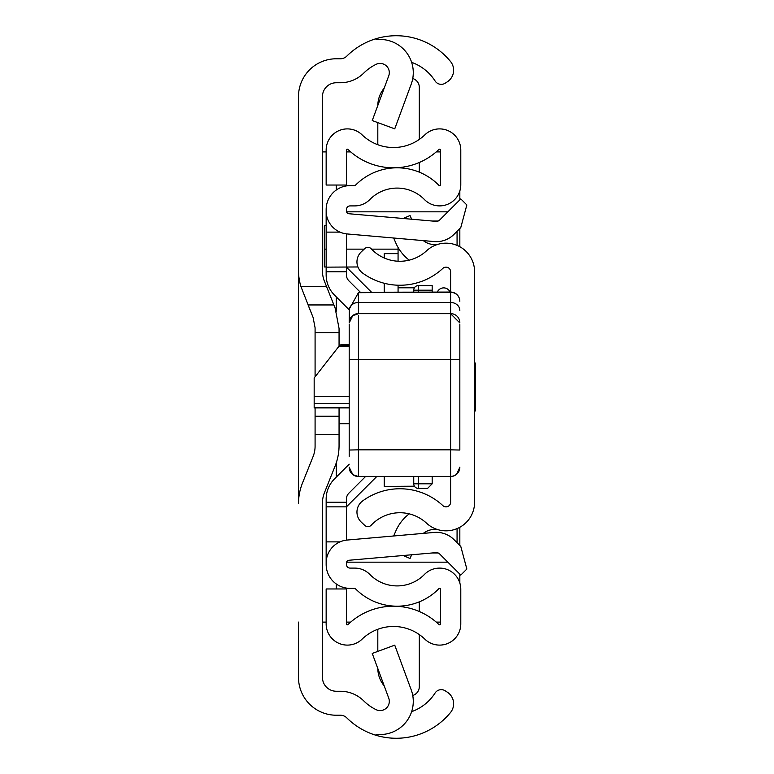 <?xml version="1.0" encoding="UTF-8"?>
<svg xmlns="http://www.w3.org/2000/svg" width="774" height="774" viewBox="0 0 774 774"><rect width="100%" height="100%" fill="white"/><g stroke="black" fill="none" stroke-linecap="round" stroke-linejoin="round"><path stroke-width="1.16" d="M411.642 62.355A46.101 46.101 0 0 1 434.93 80.738L435.075 80.97A7.372 7.372 0 0 0 445.282 83.157L447.314 81.831A13.826 13.826 0 0 0 450.507 61.485A70.066 70.066 0 0 0 376.058 38.7L376.058 39.697A33.195 33.195 0 0 1 411.226 84.124L394.74 128.852L372.246 120.56L388.742 75.833A9.22 9.22 0 0 0 376.058 64.358A46.101 46.101 0 0 0 363.741 73.104A33.195 33.195 0 0 1 340.347 82.75L336.293 82.75A13.826 13.826 0 0 0 322.458 96.576L322.458 271.035A27.661 27.661 0 0 0 324.441 281.301L335.103 307.955L339.06 328.495L339.06 346.152M339.06 407.908L339.06 445.505A55.322 55.322 0 0 1 335.103 466.045L324.441 492.699A27.661 27.661 0 0 0 322.458 502.965L322.458 677.424A13.826 13.826 0 0 0 336.293 691.25L340.347 691.25A33.195 33.195 0 0 1 363.741 700.896A46.101 46.101 0 0 0 376.058 709.642A9.22 9.22 0 0 0 388.742 698.167L372.246 653.44L394.74 645.148L411.226 689.876A33.195 33.195 0 0 1 376.058 734.303L376.058 735.3A70.066 70.066 0 0 0 450.507 712.515A13.826 13.826 0 0 0 447.314 692.169L445.282 690.843A7.372 7.372 0 0 0 435.075 693.03L434.93 693.262A46.101 46.101 0 0 1 411.642 711.645M376.058 734.303L376.058 735.3A70.066 70.066 0 0 1 346.839 717.904A9.22 9.22 0 0 0 340.347 715.224L336.293 715.224A37.8 37.8 0 0 1 298.493 677.424L298.493 622.102M298.493 151.898L298.493 503.681A55.322 55.322 0 0 1 302.45 483.131L313.112 456.486A27.661 27.661 0 0 0 315.086 446.211L315.086 416.257L339.06 416.257M308.081 304.946L333.894 304.946L308.081 304.946L313.112 317.514L300.912 286.506A55.322 55.322 0 0 1 298.493 270.32L298.493 96.576A37.8 37.8 0 0 1 336.293 58.776L340.347 58.776A9.22 9.22 0 0 0 346.839 56.096A70.066 70.066 0 0 1 376.058 38.7L376.058 39.697M315.086 407.908L315.086 416.257M313.112 317.514L315.086 327.789L315.086 376.783M322.458 622.102L326.154 622.102M326.154 151.898L322.458 151.898M440.503 622.102L436.236 622.102M350.699 622.102L346.433 622.102M346.433 151.898L350.699 151.898M436.236 151.898L440.503 151.898M459.833 190.984L459.833 199.847M459.833 228.533L459.833 246.742M459.833 527.258L459.833 545.467M459.833 574.153L459.833 583.016M358.42 315.628L358.42 449.839L450.613 449.839L450.613 292.272A9.22 9.007 -0 0 1 459.833 301.279A9.22 9.22 0 0 0 450.613 292.059L450.613 271.761A4.605 4.605 0 0 0 442.873 268.375A63.158 63.158 0 0 1 362.619 273.058A13.826 13.826 0 0 1 361.352 251.792L364.757 248.609A4.605 4.605 0 0 1 371.268 248.831A39.184 39.184 0 0 0 426.561 250.805A28.58 28.58 0 0 1 474.588 271.761L474.588 502.239A28.58 28.58 0 0 1 426.561 523.195A39.184 39.184 0 0 0 371.268 525.169A4.605 4.605 0 0 1 364.757 525.391L361.352 522.208A13.826 13.826 0 0 1 362.619 500.942A63.158 63.158 0 0 1 442.873 505.625A4.605 4.605 0 0 0 450.613 502.239L450.613 449.839L459.833 450.033L459.833 326.773M411.652 219.226L410.046 215.52L403.177 218.491M409.223 260.151A43.18 43.18 0 0 1 395.814 242.988L393.666 238.015M423.301 240.608A18.441 18.441 0 0 0 438.258 244.245M411.652 554.774L410.046 558.48L403.177 555.509M423.301 533.392A18.441 18.441 0 0 1 438.258 529.755M393.666 535.985L395.814 531.012A43.18 43.18 0 0 1 409.223 513.849M349.2 407.54L314.167 407.54L314.167 377.964L338.944 346.297L349.2 346.297M349.2 345.398L341.827 345.398L341.237 344.469L338.944 346.297M459.833 324.461L459.833 450.033M349.2 456.379L349.2 324.461M450.613 476.513L453.603 476.049L456.496 474.433L459.833 467.322A9.22 9.211 -0 0 1 450.613 476.513L358.42 476.513A9.22 9.211 180 0 1 349.2 467.303L352.886 474.694L358.42 476.542L358.42 449.839L349.2 450.033M459.833 322.729A9.22 9.104 -0 0 0 450.613 313.625L358.42 313.625A9.22 9.104 180 0 0 349.2 322.729L349.393 308.836L358.42 292.698L358.42 313.712L352.712 315.695L349.2 322.932M450.613 292.272L358.42 292.698M349.2 345.272L349.2 359.465L459.833 359.465L459.833 418.328M459.833 348.165L459.833 422.053M359.929 292.272L450.613 292.059M474.588 410.975L475.507 410.975L475.507 363.025L474.588 363.025M413.742 292.059L413.742 290.192A4.605 4.605 0 0 1 418.347 285.587L432.173 285.587L432.173 292.059M432.173 476.542L432.173 483.808L427.567 488.413L418.347 488.413A4.605 4.605 0 0 1 413.742 483.808L413.742 476.542M418.347 476.542L418.347 483.808L432.173 483.808L427.567 488.413M437.349 292.059A6.918 6.918 0 0 1 450.052 292.059A6.918 6.918 0 0 0 443.705 287.889A6.918 6.918 0 0 1 450.052 292.059A6.918 6.918 0 0 0 443.705 287.889M365.531 476.542L348.861 493.212A8.301 8.301 0 0 0 346.433 499.085A8.301 8.301 0 0 1 348.861 493.212L365.531 476.542L348.861 493.212A8.301 8.301 0 0 0 346.433 499.085L346.433 540.126L346.433 506.854L326.154 506.854L326.154 499.085A28.58 28.58 0 0 1 334.523 478.874L349.2 464.197M349.287 309.89L334.523 295.126A28.58 28.58 0 0 1 326.154 274.915L326.154 209.59A23.975 23.975 0 0 1 350.119 185.615L354.695 185.615A0.919 0.919 0 0 0 355.353 185.344A58.543 58.543 0 0 1 438.926 185.344A0.919 0.919 0 0 0 440.503 184.696L440.503 150.088A0.919 0.919 0 0 0 438.945 149.43A65.461 65.461 0 0 1 348 149.43A0.919 0.919 0 0 0 346.433 150.088L346.433 185.044L326.154 185.044L326.154 150.088A21.208 21.208 0 0 1 362.087 134.84A45.173 45.173 0 0 0 424.858 134.84A21.208 21.208 0 0 1 460.791 150.088L460.791 184.696A21.208 21.208 0 0 1 424.452 199.547A38.265 38.265 0 0 0 369.837 199.547A21.208 21.208 0 0 1 354.695 205.903L350.119 205.903A3.686 3.686 0 0 0 346.433 209.59L346.433 210.992A2.767 2.767 0 0 0 348.958 213.74L435.994 221.354A4.605 4.605 0 0 0 439.651 220.029L460.782 198.899L466.848 204.955L460.782 227.585L453.999 234.367A24.894 24.894 0 0 1 434.224 241.565L347.187 233.951A23.046 23.046 0 0 1 326.154 210.992M346.433 233.874L346.433 274.915A8.301 8.301 0 0 0 348.861 280.788L360.278 292.195M326.154 563.008L326.154 564.41A23.975 23.975 0 0 0 350.119 588.385L354.695 588.385A0.919 0.919 0 0 1 355.353 588.656A58.543 58.543 0 0 0 438.926 588.656A0.919 0.919 0 0 1 440.503 589.304L440.503 623.912A0.919 0.919 0 0 1 438.945 624.57A65.461 65.461 0 0 0 348 624.57A0.919 0.919 0 0 1 346.433 623.912L346.433 588.956L326.154 588.956L326.154 623.912A21.208 21.208 0 0 0 362.087 639.16A45.173 45.173 0 0 1 424.858 639.16A21.208 21.208 0 0 0 460.791 623.912L460.791 589.304A21.208 21.208 0 0 0 424.452 574.453A38.265 38.265 0 0 1 369.837 574.453A21.208 21.208 0 0 0 354.695 568.097L350.119 568.097A3.686 3.686 0 0 1 346.433 564.41L346.433 563.008A2.767 2.767 0 0 1 348.958 560.26L435.994 552.646A4.605 4.605 0 0 1 439.651 553.971L460.782 575.101L466.848 569.045L460.782 546.415L453.999 539.633A24.894 24.894 0 0 0 434.224 532.435L347.187 540.049A23.046 23.046 0 0 0 326.154 563.008L326.154 506.854M326.154 545.641L326.154 541.887L339.97 541.887M326.154 266.962L324.306 266.962L324.306 225.756L326.154 225.66L326.154 228.359M346.433 499.085A8.301 8.301 0 0 1 346.781 496.714M339.97 232.113L326.154 232.113M357.917 266.962L326.154 267.146M419.305 162.492L419.305 172.157M412.755 78.532A9.22 9.22 0 0 1 419.305 87.365L419.305 139.407M377.818 105.457A27.661 27.661 0 0 1 384.214 88.101M377.809 144.719L377.809 122.611M419.305 601.843L419.305 611.508M412.755 695.468A9.22 9.22 0 0 0 419.305 686.635L419.305 634.593M377.809 651.389L377.809 629.281M384.214 685.899A27.661 27.661 0 0 1 377.818 668.543M447.856 211.824L346.558 211.824M346.558 562.176L447.856 562.176M457.066 542.709L457.066 528.594M457.066 245.406L457.066 231.291M346.433 267.146L371.356 292.059M376.328 476.958L346.433 506.854M414.409 486.207L384.233 486.391L384.233 476.542M384.233 292.059L384.233 283.265M384.233 258.003L384.233 253.659L398.068 253.659L398.068 261.225M398.068 292.059L398.068 285.219M371.568 249.151L398.068 249.151L398.068 247.457M398.068 249.151L398.068 253.659L384.233 253.659M324.306 249.151L326.154 249.151M346.433 249.151L364.177 249.151M349.2 423.697L339.06 423.697M300.912 286.506L326.522 286.506M339.06 434.349L315.086 434.349M336.293 588.956L336.293 583.993M336.293 477.103L336.293 462.775M336.293 311.225L336.293 296.897M336.293 190.007L336.293 185.044M339.06 332.607L315.086 332.607M314.167 403.641L349.2 403.641M349.2 396.346L314.167 396.346M349.393 308.836A9.22 7.992 180 0 1 358.42 302.47L450.613 302.47A9.22 7.992 -0 0 1 459.833 310.461M358.42 313.712L450.613 313.712L450.613 315.628M349.2 467.186A9.22 9.211 180 0 0 358.42 476.397L450.613 476.397A9.22 9.211 -0 0 0 459.833 467.186M432.173 290.192L418.347 290.192L418.347 292.059M418.347 488.413L418.347 483.808L413.742 483.808M413.742 290.192L418.347 290.192L418.347 285.587M346.433 502.249L326.154 502.249M346.433 271.751L326.154 271.751M432.414 221.045L438.103 221.045M438.103 552.955L432.414 552.955M398.068 287.793L414.409 287.793M314.167 407.908L349.2 407.908M341.237 344.469L349.2 344.469M450.613 313.712L459.833 322.932M358.42 476.542L450.613 476.542M414.525 287.609L398.068 287.609M414.525 486.391L384.233 486.391"/></g></svg>
